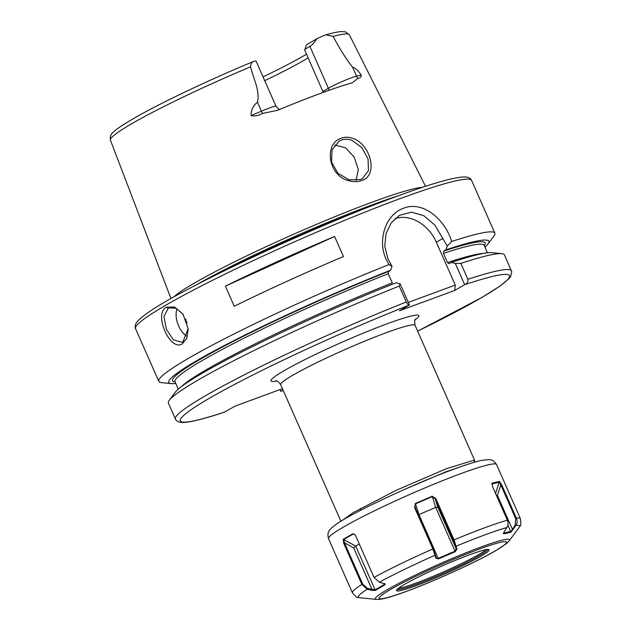 <?xml version="1.0" encoding="UTF-8"?>
<svg xmlns="http://www.w3.org/2000/svg" width="631" height="631" viewBox="0 0 631 631"><rect width="100%" height="100%" fill="white"/><g stroke="black" fill="none" stroke-linecap="round" stroke-linejoin="round"><path stroke-width="0.95" d="M349.061 179.803L360.277 179.575L362.439 178.557L368.457 170.63L368.054 158.988L361.815 147.512L351.869 140.271C348.186 138.946 344.668 138.891 341.316 140.106L339.107 141.139L332.08 149.815L331.504 161.97L337.948 173.312L349.061 179.803M361.579 180.569C357.903 181.894 353.873 181.98 349.487 180.837C328.412 176.964 323.277 143.584 341.332 138.197C344.983 136.88 348.793 136.927 352.761 138.331C370.776 144.247 378.75 175.678 361.579 180.569M183.164 314.309L176.167 308.393L169.203 307.794L168.161 308.291L163.973 316.486L166.395 329.421L173.454 339.912L181.902 342.262L182.927 341.773L188.188 328.577M166.371 307.194L174.55 307.037L182.958 314.017L188.212 328.932L186.902 338.058L182.469 343.698C170.244 352.382 153.167 313.623 166.371 307.194L168.161 308.291M334.73 144.996L345.48 147.733L354.212 157.103L358.29 169.471L356.065 180.442M308.117 57.823A97.324 8.085 -23.8 0 1 264.728 80.689M323.293 92.378L304.765 50.235L306.382 44.833L316.88 38.743C314.356 42.585 312.029 45.14 309.916 46.41L304.71 49.423M342.412 520.362L353.226 512.609L396.284 490.271L446.291 468.738L473.794 460.259L474.757 460.638L473.771 462.436M422.423 187.336A139.199 11.571 156.2 0 0 371.935 202.251A139.199 11.571 156.2 0 0 173.801 296.988M322.93 91.424L328.372 88.269A17.92 1.491 -23.8 0 1 356.515 76.162L361.2 75.034C361.145 77.187 360.088 78.244 358.045 78.228L352.406 82.716A133.125 11.066 156.2 0 0 320.02 93.577A133.125 11.066 156.2 0 0 277.506 110.315L262.535 113.414C258.607 115.639 254.774 116.372 251.043 115.623L261.447 111.182L257.495 102.214C253.228 105.472 251.083 109.944 251.043 115.623M262.535 113.414A5.505 0.805 -113.1 0 1 261.447 111.182A17.92 1.491 -23.8 0 1 276.047 106.355L256.107 61.136A17.92 1.491 156.2 0 0 253.733 61.404C251.879 61.917 250.822 63.731 250.554 66.839C253.315 78.307 260.13 90.69 257.495 102.214M225.385 286.174L234.243 306.264A183.637 15.262 -23.8 0 1 343.453 256.557L334.588 236.467A183.637 15.262 -23.8 0 0 225.385 286.174L334.588 236.467M175.789 383.474A174.905 14.537 -23.8 0 1 171.348 383.624L161.457 382.607A183.637 15.262 -23.8 0 1 158.807 381.369A183.637 15.262 -23.8 0 1 389.09 264.547C375.295 244.26 384.681 214.437 403.737 208.198C422.328 200.571 444.816 218.626 451.654 241.492A183.637 15.262 -23.8 0 1 494.846 233.155A183.637 15.262 -23.8 0 1 493.97 235.955L488.055 243.937A174.905 14.537 -23.8 0 1 484.947 247.123M451.654 241.492L447.245 246.098L445.888 249.829L443.688 251.106L443.443 253.354L447.505 262.559L449.091 263.726M263.048 76.879A99.872 8.298 156.2 0 0 306.5 54.171M361.2 75.034C358.148 70.506 355.261 67.896 352.555 67.186C345.52 58.076 339.06 47.814 333.176 36.401L325.967 34.808L325.036 35.131A17.92 1.491 156.2 0 0 316.88 38.743M283.035 389.997L280.708 391.338L283.224 390.423M447.245 246.098L434.909 225.109L423.74 215.644L411.522 212.158L399.51 215.289L391.283 222.767L386.046 233.533L384.76 246.082L387.876 258.655L392.04 266.432L390.692 270.163L388.483 271.448L388.239 273.688L392.301 282.901A168.942 14.04 -23.8 0 0 181.334 386.7M392.04 266.432L389.09 264.547M171.348 383.624A174.905 14.537 -23.8 0 1 228.414 343.43A174.905 14.537 -23.8 0 1 390.692 270.163M409.464 305.01C408.565 305.23 407.492 304.221 406.261 301.989A183.637 15.262 -23.8 0 0 175.418 419.031L168.398 403.122A183.637 15.262 -23.8 0 1 169.266 400.322L175.189 392.34A174.905 14.537 -23.8 0 1 396.229 282.72L400.125 283.824L409.464 305.01L399.533 310.775L454.73 290.434L464.668 284.676L455.322 263.482L451.433 262.386L449.225 263.663M169.266 400.322A183.637 15.262 -23.8 0 1 399.242 286.072L400.125 283.824M406.261 301.989L399.242 286.072M175.418 419.031C175.032 418.732 176.483 421.626 180.198 422.313L182.887 422.502C190.412 422.32 204.223 418.889 224.313 412.193L235.095 406.119L282.451 388.672M445.888 249.829A174.905 14.537 -23.8 0 1 488.055 243.937M451.433 262.386A174.905 14.537 -23.8 0 1 491.896 252.652L501.787 253.67A183.637 15.262 -23.8 0 1 504.437 254.908L511.757 271.748L510.653 276.567L508.98 278.681L500.138 285.969L482.084 297.367L417.635 331.141M455.322 263.482L460.843 263.379A183.637 15.262 -23.8 0 1 501.787 253.67M460.843 263.379L467.863 279.296C468.257 281.828 467.192 283.627 464.668 284.676A179.961 14.955 156.2 0 1 417.627 331.125M253.733 61.404L253.473 61.491C210.73 79.191 163.326 101.615 136.635 116.767C123.258 124.465 115.441 129.655 113.194 132.329C110.859 133.875 109.936 136.501 110.425 140.192L170.977 298.581M279.943 389.595L280.708 391.338M395.116 218.515A36.724 29.255 -120.1 0 1 436.36 242.217L455.259 285.078L454.73 290.434M408.304 302.383L455.259 285.078M176.972 308.788A18.362 10.995 -110.2 0 0 187.052 336.394M185.806 318.994A3.676 2.201 -110.2 0 0 187.202 322.898M402.523 490.311L445.115 472.091L465.702 465M503.451 533.171L511.236 531.207L515.156 525.11L515.614 518.501L499.61 482.179L491.92 483.93M435.871 558.175L432.858 548.962L414.654 507.679L415.379 503.467L432.259 496.226L435.824 498.593L454.036 539.876L456.97 549.12L455.259 551.699L438.435 558.916L435.871 558.175L436.1 557.457L437.322 558.435L438.245 558.34L454.998 551.155L456.205 548.836L453.444 540.191L435.24 498.908L432.314 496.621L415.561 503.806L415.048 504.374L415.135 507.537L433.339 548.82L436.163 557.63M414.969 507.095L414.654 507.679M398.445 588.368A49.486 4.109 156.2 0 0 415.979 583.099A49.486 4.109 156.2 0 0 486.115 549.704M515.614 518.501L516.41 518.177C517.452 520.741 517.278 523.17 515.89 525.465L510.897 532.225L503.719 533.85L504.13 531.744L506.882 527.508C508.247 525.213 508.412 522.791 507.371 520.228L492.566 486.643L492.267 483.07L499.468 481.445L501.598 484.6L516.41 518.177A91.818 7.627 -23.8 0 1 520.425 518.682L496.542 464.534A91.818 7.627 156.2 0 0 460.551 473.739A91.818 7.627 156.2 0 0 372.251 511.891A91.818 7.627 156.2 0 0 328.522 538.637L352.406 592.785A91.818 7.627 -23.8 0 1 361.894 584.472L343.69 543.188L343.28 539.292L352.958 533.676L354.811 534.544L355.829 536.153L374.041 577.428L379.349 582.216L385.044 583.888L384.997 584.779L375.35 590.379L371.762 590.356L367.258 589.236L361.894 584.472L362.715 584.101L367.558 588.431L375.011 589.867L384.618 584.298L384.744 583.675M503.506 532.974L503.412 533.55M491.935 483.693L491.92 484.269M354.938 534.694L353.313 533.936L343.706 539.505L344.51 542.826L362.715 584.101M343.28 539.292L355.71 546.115L359.307 544.025M375.35 590.379L355.71 546.115L353.675 547.874L344.51 542.826L343.69 543.188M384.247 583.454L384.997 584.779M371.762 590.356L372.061 589.559L353.675 547.874M376.384 599.418L380.075 599.316C385.573 598.511 394.201 595.924 405.962 591.555C433.458 581.514 475.372 562.497 495.012 551.108L506.567 543.528L509.154 540.862A73.322 6.089 -23.8 0 0 480.759 547.101A73.322 6.089 -23.8 0 0 406.064 579.644A73.322 6.089 -23.8 0 0 376.384 599.418L359.591 597.699A88.143 7.327 156.2 0 1 367.258 589.236L367.558 588.431M355.127 534.93L352.958 533.676M415.379 503.467L418.945 514.588L435.698 507.403L437.819 507.143L456.205 548.836L456.97 549.12M438.435 558.916L418.945 514.588L418.345 514.896M432.259 496.226L435.698 507.403L455.259 551.699M455.503 545.87L456.268 546.154A88.143 7.327 156.2 0 1 485.073 534.804A88.143 7.327 156.2 0 1 506.882 527.508M379.349 582.216A88.143 7.327 156.2 0 1 435.169 555.209L435.398 554.491M437.819 507.143L435.24 498.908L435.824 498.593M496.423 495.406L497.417 495.359L512.404 529.346L513.137 529.701M507.884 525.063L510.897 532.225M515.156 525.11L515.89 525.465A88.143 7.327 156.2 0 1 519.203 527.303L520.149 525.781C520.883 526.23 520.977 523.856 520.425 518.682M497.417 495.359L500.809 484.923L501.598 484.6M495.564 493.45L499.468 481.445M276.607 380.974A80.8 6.712 -23.8 0 1 298.487 362.872A80.8 6.712 -23.8 0 1 387.174 323.774A80.8 6.712 -23.8 0 1 415.119 319.885M415.592 319.12L415.6 319.112C414.677 319.191 414.504 321.266 415.072 325.336A73.456 6.105 156.2 0 0 386.29 332.695A73.456 6.105 156.2 0 0 315.642 363.219A73.456 6.105 156.2 0 0 280.661 384.618L340.929 521.269M399.604 198.82A183.637 15.262 156.2 0 0 222.995 275.124A183.637 15.262 156.2 0 0 135.539 328.617C135.507 329.106 134.34 326.077 136.343 322.875C136.809 322.133 137.984 319.878 146.936 313.418C180.111 289.006 313.008 226.797 396.418 196.486C430.61 183.873 453.145 177.358 464.03 176.94C467.942 176.861 470.458 178.013 471.578 180.403A183.637 15.262 156.2 0 0 399.604 198.82M382.118 201.857A138.465 11.508 156.2 0 0 372.771 205.233A138.465 11.508 156.2 0 0 211.7 277.017M398.153 195.847A138.536 11.516 156.2 0 0 372.574 204.696A138.536 11.516 156.2 0 0 196.454 284.81M250.554 66.839A130.578 10.853 156.2 0 0 110.425 140.192M447.505 262.559A168.942 14.04 -23.8 0 1 483.583 253.386M487.447 252.794L484.166 245.356A168.942 14.04 156.2 0 0 443.443 253.354M443.688 251.106A170.78 14.19 -23.8 0 1 484.269 245.577M325.967 34.808C332.75 32.859 337.979 31.779 341.647 31.55L345.622 31.873L349.369 34.808A130.578 10.853 156.2 0 0 333.176 36.401M280.834 391.354A179.961 14.955 156.2 0 0 283.216 390.408M175.11 381.936A170.78 14.19 -23.8 0 1 230.354 342.909A170.78 14.19 -23.8 0 1 388.483 271.448M388.239 273.688A168.942 14.04 156.2 0 0 175.008 381.708L178.297 389.153M409.456 305.018A179.961 14.955 156.2 0 0 209.823 398.019A179.961 14.955 156.2 0 0 224.817 411.988M467.863 279.296A183.637 15.262 -23.8 0 1 511.457 270.825M443.072 238.321L436.36 242.217M328.909 90.367A5.505 4.385 -120.1 0 0 328.372 88.269L309.916 46.41M358.045 78.228A5.505 4.993 -103.5 0 1 356.515 76.162L352.555 67.186M479.237 549.112A69.647 5.789 156.2 0 0 390.471 589.52A69.647 5.789 156.2 0 0 406.38 591.357A69.647 5.789 156.2 0 0 495.146 550.95A69.647 5.789 156.2 0 0 479.237 549.112M416.35 585.576A50.59 4.204 -23.8 0 1 404.786 584.243A50.59 4.204 -23.8 0 1 469.267 554.894A50.59 4.204 -23.8 0 1 480.83 556.226A50.59 4.204 -23.8 0 1 416.35 585.576M397.301 589.409A49.486 4.109 156.2 0 0 416.484 584.235A49.486 4.109 156.2 0 0 462.72 564.343A49.486 4.109 156.2 0 0 487.653 549.562M453.444 540.191L454.036 539.876A91.818 7.627 -23.8 0 1 484.434 527.887A91.818 7.627 -23.8 0 1 507.371 520.228M374.041 577.428A91.818 7.627 -23.8 0 1 432.858 548.962L433.339 548.82M415.072 325.336L474.757 460.638M135.539 328.617L158.807 381.369M471.578 180.403L494.846 233.155M349.369 34.808L425.499 186.319M280.661 384.618C278.239 381.518 276.591 380.248 275.715 380.808L275.723 380.808M276.047 106.355L278.531 108.966L279.746 109.384M360.396 508.452L360.885 510.179M328.522 538.637C326.858 532.58 329.477 530.821 329.177 530.845C329.477 529.78 331.677 527.705 335.771 524.637C348.604 514.612 413.668 483.693 454.17 469.07C466.151 464.653 475.364 461.742 481.816 460.338L489.057 459.589C490.027 460.102 492.425 458.548 496.542 464.534M397.08 589.204L397.12 589.654C398.453 588.826 393.957 591.365 402.57 585.576C414.717 577.964 448.065 562.615 469.204 554.917C476.831 552.125 482.321 550.406 485.681 549.775L487.96 549.593L487.645 549.262M509.154 540.862L519.203 527.303M352.406 592.785C355.852 596.689 357.659 598.22 357.832 597.376L359.591 597.699"/></g></svg>

